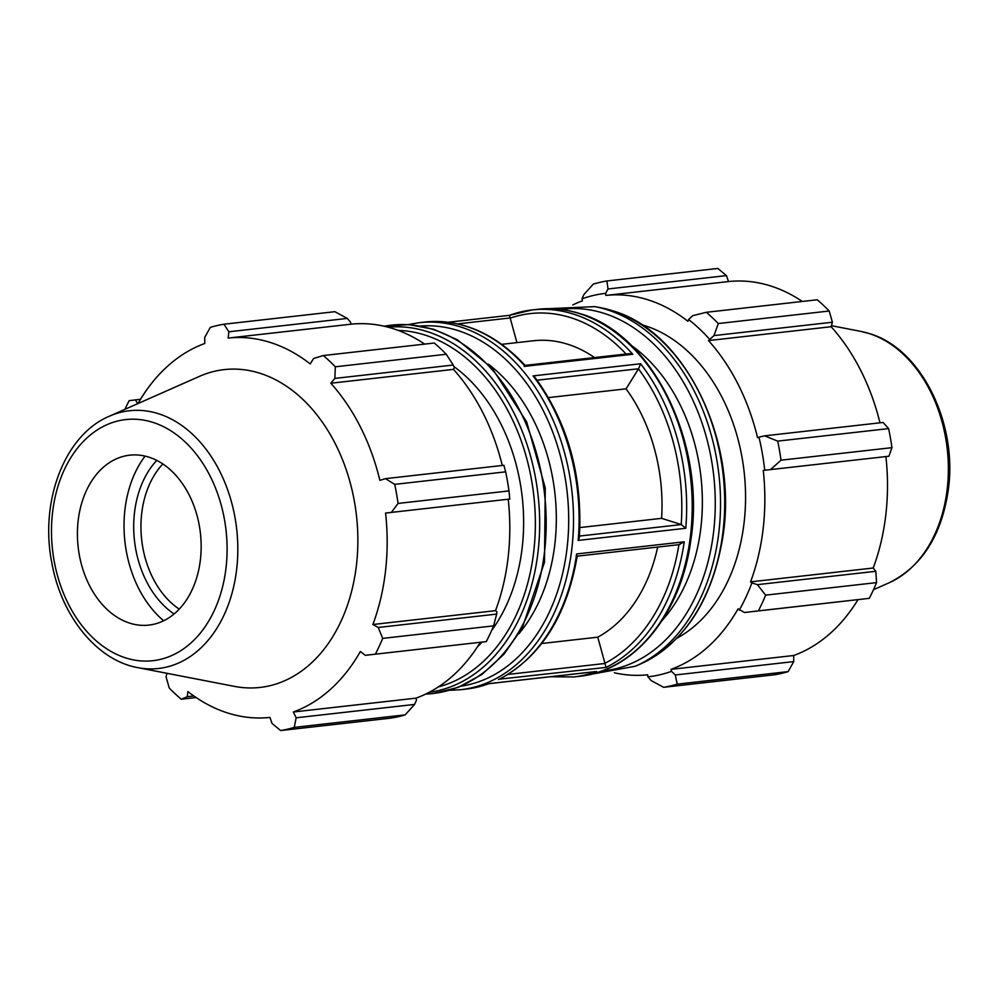 <?xml version="1.0" encoding="UTF-8"?>
<svg xmlns="http://www.w3.org/2000/svg" width="999" height="999" viewBox="0 0 999 999"><rect width="100%" height="100%" fill="white"/><g stroke="black" fill="none" stroke-linecap="round" stroke-linejoin="round"><path stroke-width="1.5" d="M583.866 294.58L581.98 298.863A192.894 138.774 83.6 0 1 605.619 293.369L608.004 288.973L606.917 280.969A205.207 147.64 -96.4 0 0 593.281 284.141L583.866 294.58M581.98 298.863L582.454 300.849A190.834 137.3 -96.4 0 0 572.814 304.907M614.348 672.789A190.834 137.3 -96.4 0 0 647.652 674.787L647.876 676.822L651.161 680.581L663.573 687.312A205.207 147.64 -96.4 0 0 677.21 684.14L675.299 674.974L671.515 671.34A192.894 138.774 83.6 0 1 647.876 676.822M671.515 671.34L671.041 669.355A190.834 137.3 -96.4 0 0 738.061 608.841L744.48 612.512L758.353 610.876A205.207 147.64 -96.4 0 0 765.646 595.142L757.392 584.665L751.897 582.904A192.894 138.774 83.6 0 1 739.26 610.164M751.897 582.904L750.561 581.868A190.834 137.3 -96.4 0 0 763.261 470.404L770.504 469.605L781.018 460.189A205.207 147.64 -96.4 0 0 777.697 441.121L764.61 435.839L758.965 437.175A192.894 138.774 83.6 0 1 764.735 470.242M758.965 437.175L757.554 437.687A190.834 137.3 -96.4 0 0 708.503 340.584L713.973 335.602L718.293 323.539A205.207 147.64 -96.4 0 0 706.305 312.3L692.732 315.684L688.586 319.53A192.894 138.774 83.6 0 1 709.377 339.023M688.586 319.53L687.924 321.291A190.834 137.3 -96.4 0 0 605.844 295.417L605.619 293.369M676.96 638.161A164.161 118.107 -96.4 0 0 744.155 522.115A164.161 118.107 -96.4 0 0 641.57 324.687M671.041 669.355L793.693 655.506L793.73 661.6L675.299 674.974M677.21 684.14L788.136 671.615L793.73 661.6M750.561 581.868L873.213 568.006L875.823 571.291L757.392 584.665M765.646 595.142L876.573 582.617L875.823 571.291M777.697 441.121L888.623 428.596L883.041 422.465L764.61 435.839M770.504 469.605L888.935 456.231L891.945 447.664L781.018 460.189M891.945 447.664A205.207 147.64 -96.4 0 0 888.623 428.596M706.305 312.3L817.232 299.775A205.207 147.64 -96.4 0 1 829.22 311.014L718.293 323.539M179.246 609.14A85.502 61.513 83.6 0 1 141.671 513.698A85.502 61.513 83.6 0 1 162.849 463.973M744.48 612.512L869.28 598.339A205.207 147.64 -96.4 0 0 876.573 582.617M857.941 599.7A190.834 137.3 83.6 0 1 793.693 655.506M663.573 687.312L774.5 674.787A205.207 147.64 -96.4 0 0 788.136 671.615M608.004 288.973L726.435 275.599L717.844 268.444L606.917 280.969M726.435 275.599L728.496 281.568A190.834 137.3 83.6 0 1 802.334 301.461M713.973 335.602L832.404 322.227L829.22 311.014M832.404 322.227L831.143 326.723A190.834 137.3 83.6 0 1 879.957 422.814M885.913 456.58A190.834 137.3 83.6 0 1 885.876 514.273A190.834 137.3 83.6 0 1 873.213 568.006M869.28 598.339L758.353 610.876M541.783 643.493L597.764 637.175L604.982 663.473L508.029 674.412M537.137 380.219L638.561 368.756L626.061 388.836L548.463 397.602M579.895 527.572L661.6 518.344L681.33 524.562L579.457 536.063M638.561 368.756L640.621 363.761L533.054 375.911L535.264 377.697C568.156 423.264 582.854 476.623 579.333 537.749L578.209 540.409L685.764 528.271L681.33 524.562M457.642 323.888L510.164 317.957L516.92 342.62M524.15 366.408L632.754 354.27L629.22 353.646L525.087 365.397M510.164 317.957L509.403 315.384A184.678 132.867 -96.4 0 1 532.28 309.915L509.415 315.334L448.226 322.24M594.942 671.653L489.011 683.628M661.6 518.344A153.896 110.727 -96.4 0 0 626.061 388.836M594.517 357.567A153.896 110.727 -96.4 0 0 533.379 340.759L501.748 344.33M662.225 620.342A164.161 118.107 -96.4 0 0 700.961 526.985A164.161 118.107 -96.4 0 0 631.181 345.342M577.285 555.756C567.032 615.471 541.121 656.593 499.537 679.133L606.018 667.419L604.982 663.473M679.058 544.492L684.228 541.808L576.66 553.946L576.211 556.106M597.764 637.175A153.896 110.727 -96.4 0 0 657.667 547.077M605.844 295.417L728.496 281.568M708.503 340.584L831.143 326.723M350.799 324.213L228.159 338.062L228.858 331.78L223.951 324.213L334.877 311.688L347.302 318.419L350.574 322.178L350.799 324.213A190.834 137.3 83.6 0 1 424.65 344.106M446.253 354.258L335.327 366.795A205.207 147.64 -96.4 0 0 323.339 355.544L434.265 343.019A205.207 147.64 83.6 0 1 446.253 354.258L453.259 365.035L454.333 367.819L453.459 369.38A190.834 137.3 83.6 0 1 502.272 465.459M508.216 499.225A190.834 137.3 83.6 0 1 495.516 610.664L496.853 611.7L496.678 614.098L493.606 625.861A205.207 147.64 83.6 0 1 486.313 641.595L365.334 655.319L360.364 651.485A190.834 137.3 -96.4 0 1 293.344 712L296.154 717.794L294.243 727.384L405.169 714.859A205.207 147.64 83.6 0 1 391.533 718.031L280.607 730.556L272.015 723.401L269.955 717.432A190.834 137.3 -96.4 0 1 187.874 691.558L187.288 696.69L181.219 699.225L196.116 697.539M480.257 642.345A190.834 137.3 83.6 0 1 415.996 698.151L416.471 700.137L414.597 704.42L405.169 714.859M228.858 331.78L347.302 318.419M137.587 403.721L135.539 399.862L140.509 399.3M124.962 409.315A205.207 147.64 -96.4 0 1 129.171 400.661L135.539 399.862M167.02 673.314L166.046 676.773L169.231 687.986A205.207 147.64 -96.4 0 0 181.219 699.225M486.313 641.595L365.334 655.319M508.978 490.909L398.052 503.434A205.207 147.64 -96.4 0 0 394.73 484.365L385.464 478.658L503.908 465.284L505.656 471.84A205.207 147.64 83.6 0 1 508.978 490.909L509.79 499.05L385.577 513.049A190.834 137.3 -96.4 0 1 385.539 570.779A190.834 137.3 -96.4 0 1 372.877 624.512L495.516 610.664M398.052 503.434L391.358 512.425M453.459 369.38L330.806 383.229L334.827 378.409L453.259 365.035M335.327 366.795L334.827 378.409M156.756 460.402A90.634 65.21 -96.4 0 0 174.101 613.985M145.067 456.106A103.971 74.813 -96.4 0 0 124.912 509.927A103.971 74.813 -96.4 0 0 163.661 620.779M496.678 614.098L378.246 627.472L382.679 638.386L493.606 625.861M378.246 627.472L372.877 624.512M137.737 667.632L234.453 686.388A159.927 115.06 -96.4 0 0 356.506 564.585A159.927 115.06 -96.4 0 0 314.298 411.65A159.927 115.06 -96.4 0 0 199.45 376.361L109.353 416.221C64.598 434.877 39.573 501.248 51.786 562.549C61.076 615.621 96.616 660.277 137.737 667.632A129.695 93.307 -96.4 0 0 236.713 568.856A129.695 93.307 -96.4 0 0 158.304 413.673A129.695 93.307 -96.4 0 0 109.353 416.221M385.464 478.658L379.87 480.332A190.834 137.3 -96.4 0 0 330.806 383.229M228.159 338.062A190.834 137.3 -96.4 0 1 310.239 363.936L313.586 358.491L323.339 355.544M223.951 324.213A205.207 147.64 -96.4 0 0 210.314 327.385L204.72 337.4L204.77 343.494A190.834 137.3 -96.4 0 0 138.024 403.534M280.607 730.556A205.207 147.64 -96.4 0 0 294.243 727.384M375.387 654.12A205.207 147.64 -96.4 0 0 382.679 638.386M414.597 704.42L296.154 717.794M415.996 698.151L293.344 712M193.806 695.953L187.288 696.69M394.73 484.365L505.656 471.84M525.012 365.409L525.137 365.459C495.067 333.179 461.6 318.718 424.725 322.053A184.678 132.867 83.6 0 1 465.884 326.223A184.678 132.867 83.6 0 1 525.187 366.421M518.818 633.816A164.161 118.107 -96.4 0 0 554.932 543.481A164.161 118.107 -96.4 0 0 488.374 364.185M491.608 630.544A164.161 118.107 -96.4 0 0 522.24 547.165A164.161 118.107 -96.4 0 0 453.833 366.508M477.472 646.765A164.161 118.107 -96.4 0 0 482.017 642.145M200.437 559.415A85.502 61.513 -96.4 0 0 177.872 477.659A85.502 61.513 -96.4 0 0 116.471 458.791A85.502 61.513 -96.4 0 0 78.134 520.866A85.502 61.513 -96.4 0 0 135.19 624.537A85.502 61.513 -96.4 0 0 200.437 559.415M632.754 354.27A184.678 132.867 -96.4 0 0 573.438 314.073A184.678 132.867 -96.4 0 0 532.28 309.915L537.849 309.29A184.678 132.867 83.6 0 1 579.008 313.449A184.678 132.867 83.6 0 1 690.983 481.481A184.678 132.867 83.6 0 1 613.761 665.684A184.678 132.867 83.6 0 1 579.295 676.311L573.726 676.947A184.678 132.867 -96.4 0 0 596.615 671.465M489.048 683.616A184.678 132.867 83.6 0 1 466.171 689.085L460.601 689.71A184.678 132.867 -96.4 0 0 481.231 685.052A184.678 132.867 -96.4 0 0 573.101 505.119A184.678 132.867 -96.4 0 0 460.314 326.848A184.678 132.867 -96.4 0 0 419.155 322.689L408.154 324.575M685.764 528.271A184.678 132.867 -96.4 0 0 640.621 363.761M533.054 375.911A184.678 132.867 83.6 0 1 578.209 540.409M576.66 553.946A184.678 132.867 83.6 0 1 498.451 679.57M606.018 667.419A184.678 132.867 -96.4 0 0 684.228 541.808M638.486 368.881A181.256 130.407 83.6 0 1 681.206 524.525M510.202 318.119A181.256 130.407 83.6 0 1 626.073 353.996M723.139 530.469A183.729 132.18 83.6 0 1 640.322 664.073C684.028 642.944 711.363 601.598 722.327 540.022C739.547 443.519 686.101 331.243 612.25 310.677L600.062 307.605A183.729 132.18 83.6 0 1 612.075 310.627A183.729 132.18 83.6 0 1 723.139 530.469M640.322 664.073L635.401 666.221A185.339 133.354 -96.4 0 0 718.955 531.443A185.339 133.354 -96.4 0 0 606.905 309.665A185.339 133.354 -96.4 0 0 594.792 306.618L549 308.666M560.889 309.415A181.993 130.944 83.6 0 1 603.696 313.236A181.993 130.944 83.6 0 1 713.711 531.006A181.993 130.944 83.6 0 1 601.723 671.053M678.908 544.68A181.256 130.407 83.6 0 1 604.944 663.311M947.252 488.623A129.695 93.307 -96.4 0 0 868.843 333.441A129.695 93.307 -96.4 0 0 860.713 331.368L869.267 333.541C921.203 348.401 957.954 423.414 948.263 490.047C941.582 535.551 921.865 566.458 889.11 582.779A129.695 93.307 -96.4 0 0 947.252 488.623M420.554 326.036A181.256 130.407 83.6 0 1 457.579 330.444A181.256 130.407 83.6 0 1 567.482 495.267A181.256 130.407 83.6 0 1 491.82 676.086A181.256 130.407 83.6 0 1 461.213 686.138M398.089 330.382A180.382 129.783 83.6 0 1 424.787 334.99A180.382 129.783 83.6 0 1 533.828 550.824A180.382 129.783 83.6 0 1 438.349 686.912M429.27 692.27A183.729 132.18 -96.4 0 0 538.099 551.373A183.729 132.18 -96.4 0 0 427.035 331.531A183.729 132.18 -96.4 0 0 388.049 327.185M384.203 326.236A185.339 133.354 83.6 0 1 432.567 329.345A185.339 133.354 83.6 0 1 544.605 551.123A185.339 133.354 83.6 0 1 425.736 694.055M226.061 567.494A121.329 87.288 83.6 0 1 125.862 657.966A121.329 87.288 83.6 0 1 52.522 512.787A121.329 87.288 83.6 0 1 152.71 422.315A121.329 87.288 83.6 0 1 226.061 567.494M424.725 322.053L419.155 322.689M579.295 676.311C634.702 671.066 681.268 613.686 690.809 540.284C706.343 444.031 652.834 333.966 579.657 313.511C565.734 309.141 551.81 307.729 537.849 309.29M550.224 676.76L573.726 676.947M600.062 307.605L594.792 306.618M590.309 674.425L635.401 666.221M860.713 331.368L831.43 325.686M889.11 582.779L873.501 589.685M489.035 683.666L595.779 671.615M489.048 683.666L466.171 689.085M449.45 690.334L460.601 689.71M577.222 556.156L679.957 544.555M425.649 694.093L433.116 693.556L458.341 687.312L481.83 674.512L503.946 654.258L522.202 628.034L544.48 562.3L545.267 487.974L526.673 421.915L492.057 368.082L457.442 339.835L433.703 329.283L408.853 324.613L384.103 326.211"/></g></svg>
